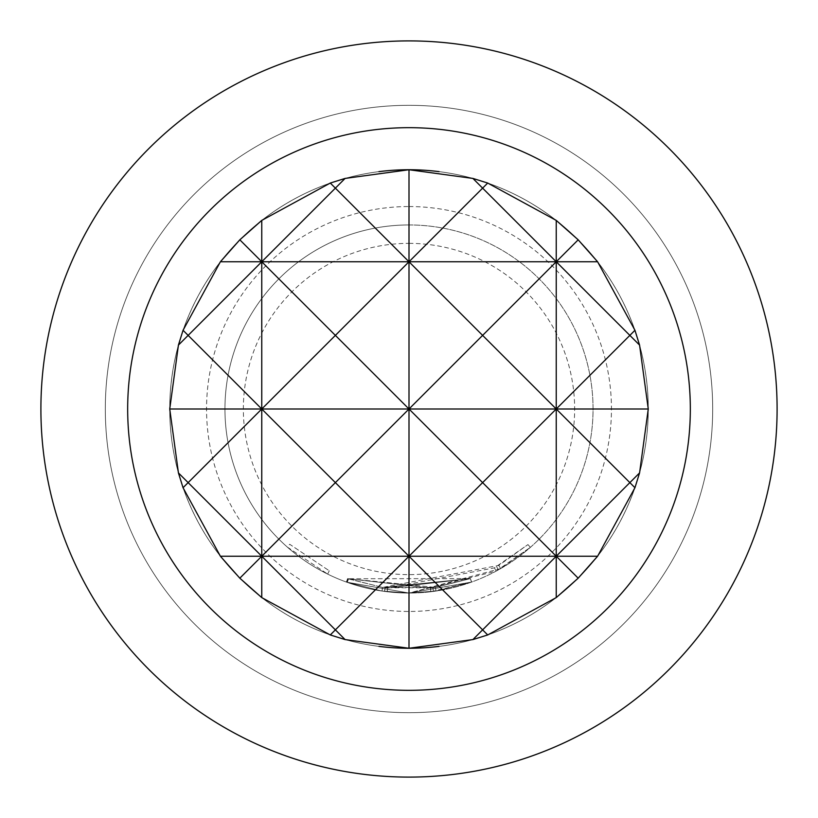 <?xml version="1.0" encoding="UTF-8"?>
<svg xmlns="http://www.w3.org/2000/svg" width="818" height="818" viewBox="0 0 818 818"><rect width="100%" height="100%" fill="white"/><g stroke="black" fill="none" stroke-linecap="round" stroke-linejoin="round"><path stroke-width="0.61" stroke-dasharray="4.09 3.07" d="M287.261 547.038L327.64 574.093L287.261 547.038L289.705 544.277L329.265 570.79L289.705 544.277M409 169.735A239.265 239.265 0 0 1 648.265 409A239.265 239.265 0 0 1 409 648.265A239.265 239.265 0 0 0 648.265 409A239.265 239.265 0 0 0 409 169.735A239.265 239.265 0 0 0 169.735 409A239.265 239.265 0 0 0 409 648.265A239.265 239.265 0 0 1 169.735 409A239.265 239.265 0 0 1 409 169.735A239.265 239.265 0 0 1 648.265 409A239.265 239.265 0 0 1 409 648.265A239.265 239.265 0 0 1 169.735 409A239.265 239.265 0 0 1 409 169.735M409 206.545A202.455 202.455 0 0 1 611.455 409A202.455 202.455 0 0 1 409 611.455A202.455 202.455 0 0 1 206.545 409A202.455 202.455 0 0 1 409 206.545M409 105.317A303.683 303.683 0 0 1 712.683 409A303.683 303.683 0 0 1 409 712.683A303.683 303.683 0 0 1 105.317 409A303.683 303.683 0 0 1 409 105.317A303.683 303.683 0 0 0 105.317 409A303.683 303.683 0 0 0 409 712.683A303.683 303.683 0 0 1 105.317 409A303.683 303.683 0 0 0 409 712.683A303.683 303.683 0 0 0 712.683 409A303.683 303.683 0 0 1 409 712.683A303.683 303.683 0 0 0 712.683 409A303.683 303.683 0 0 0 409 105.317A303.683 303.683 0 0 1 712.683 409A303.683 303.683 0 0 0 409 105.317A303.683 303.683 0 0 0 105.317 409A303.683 303.683 0 0 1 409 105.317A303.683 303.683 0 0 0 105.317 409A303.683 303.683 0 0 0 409 712.683A303.683 303.683 0 0 0 712.683 409A303.683 303.683 0 0 0 409 105.317A303.683 303.683 0 0 0 105.317 409A303.683 303.683 0 0 0 409 712.683A303.683 303.683 0 0 0 712.683 409A303.683 303.683 0 0 0 409 105.317A303.683 303.683 0 0 0 105.317 409A303.683 303.683 0 0 0 409 712.683M439.072 171.637A239.265 239.265 0 0 1 439.072 646.363M378.928 646.363A239.265 239.265 0 0 1 378.928 171.637M777.1 409A368.1 368.1 0 0 1 409 777.1A368.1 368.1 0 0 1 40.9 409A368.1 368.1 0 0 0 409 777.1A368.1 368.1 0 0 0 777.1 409A368.1 368.1 0 0 0 409 40.9A368.1 368.1 0 0 0 40.9 409A368.1 368.1 0 0 0 409 777.1A368.1 368.1 0 0 0 777.1 409A368.1 368.1 0 0 0 409 40.9A368.1 368.1 0 0 0 40.9 409A368.1 368.1 0 0 1 409 40.9A368.1 368.1 0 0 1 777.1 409M409 243.355A165.645 165.645 0 0 1 574.645 409A165.645 165.645 0 0 1 409 574.645A165.645 165.645 0 0 1 243.355 409A165.645 165.645 0 0 1 409 243.355M409 224.95A184.05 184.05 0 0 1 593.05 409A184.05 184.05 0 0 1 409 593.05L471.546 582.099L409 593.04L436.076 591.046L471.546 582.099L436.066 591.046L409 593.04L500.647 568.612L530.381 547.354L496.158 571.107L409 593.091L384.603 591.424L409 593.05L430.841 591.751L471.608 582.079L436.004 591.056L409 593.05L471.649 582.058L409 593.04A184.05 184.05 0 0 1 224.95 409A184.05 184.05 0 0 1 409 224.95A184.05 184.05 0 0 1 593.05 409A184.05 184.05 0 0 1 409 593.05A184.05 184.05 0 0 1 224.95 409A184.05 184.05 0 0 1 409 224.95M409 593.019L471.669 582.048L409 593.019L346.771 582.212L409 593.019M409 593.04L382.047 591.066L346.382 582.068L382.016 591.066L409 593.04L382.016 591.066L346.372 582.068L382.006 591.056L409 593.05L346.627 582.16L409 593.04L381.945 591.046L346.566 582.14L382.006 591.056L409 593.04L430.974 591.731L409 593.05L384.542 591.414L409 593.05M382.548 587.416L382.006 591.056L382.558 587.416L382.006 591.056L382.558 587.416L470.34 578.623L435.462 587.416L382.558 587.416L347.63 578.602L382.558 587.416L498.816 565.412L527.947 544.594L494.409 567.866L387.65 588.101L385.094 587.774L432.937 587.774L470.35 578.612L387.671 588.101L385.104 587.784L387.671 588.101L470.401 578.602L348.018 578.745L470.411 578.592L382.589 587.426L470.36 578.612L387.589 588.091L385.033 587.774L387.589 588.091L470.319 578.623L435.524 587.406L470.319 578.623L382.487 587.406L347.814 578.674L346.566 582.14L347.159 582.355L348.396 578.888L382.548 587.416L382.047 591.066M346.709 582.191L347.957 578.725L435.534 587.406L347.875 578.694L346.709 582.191L347.957 578.725L430.534 588.081L433.049 587.753L430.544 588.081L430.974 591.731L433.54 591.404L430.984 591.731L430.544 588.081L347.998 578.735L346.771 582.212M348.499 578.919L347.261 582.385M470.37 578.602L471.669 582.048M347.64 578.612L346.403 582.079M470.401 578.602L471.608 582.079M387.671 588.101L387.241 591.762L387.65 588.101M385.104 587.784L384.624 591.424L385.094 587.774M494.409 567.866L496.158 571.107M496.618 566.659L498.407 569.88L496.618 566.659M527.947 544.583L530.381 547.354L527.947 544.594M498.816 565.412L500.647 568.612M347.63 578.602L346.372 582.068M435.462 587.416L436.004 591.056M432.926 587.774L433.417 591.424L432.937 587.774M430.401 588.091L430.841 591.751M436.076 591.046L435.534 587.406L436.066 591.046M470.319 578.623L471.546 582.099M347.875 578.694L346.627 582.16M382.487 587.406L381.945 591.046M387.589 588.091L387.149 591.751L387.589 588.091M385.033 587.774L384.542 591.414L385.043 587.774M470.34 578.623L471.587 582.079M347.814 578.674L348.396 578.888L347.814 578.674M327.64 574.093L329.265 570.79L327.64 574.093M347.711 578.633L346.454 582.099"/><path stroke-width="1.23" d="M439.072 646.363A239.265 239.265 0 0 1 409 648.265L472.906 639.574L487.712 634.952L556.24 597.6L578.183 578.183L597.6 556.24L634.952 487.712L639.574 472.906L648.265 409L639.574 345.094L634.952 330.288L597.6 261.76L578.183 239.817L556.24 220.4L487.712 183.048L472.906 178.426L409 169.735A239.265 239.265 0 0 1 439.072 171.637M578.183 578.183L556.24 556.24L482.62 629.86L409 556.24L335.38 629.86L345.094 639.574L409 648.265A239.265 239.265 0 0 1 378.928 646.363M378.928 171.637A239.265 239.265 0 0 1 409 169.735L345.094 178.426L335.38 188.14L409 261.76L482.62 188.14L556.24 261.76L578.183 239.817M409 690.331A281.331 281.331 0 0 0 690.331 409A281.331 281.331 0 0 0 409 127.669A281.331 281.331 0 0 0 127.669 409A281.331 281.331 0 0 0 409 690.331M409 777.1A368.1 368.1 0 0 0 777.1 409A368.1 368.1 0 0 0 409 40.9A368.1 368.1 0 0 0 40.9 409A368.1 368.1 0 0 0 409 777.1M409 169.735L409 409L482.62 335.38L409 261.76L335.38 335.38L409 409L335.38 482.62L261.76 409L188.14 482.62L178.426 472.906L183.048 487.712L220.4 556.24L239.817 578.183L261.76 597.6L330.288 634.952L335.38 629.86L261.76 556.24L261.76 597.6M183.048 487.712L188.14 482.62L261.76 556.24L335.38 482.62L409 556.24L482.62 482.62L556.24 556.24L409 556.24L409 648.265M261.76 220.4L239.817 239.817L261.76 261.76L335.38 188.14L330.288 183.048L261.76 220.4L261.76 261.76L188.14 335.38L183.048 330.288L178.426 345.094L188.14 335.38L261.76 409L169.735 409L178.426 472.906M639.574 472.906L629.86 482.62L556.24 409L482.62 482.62L409 409L261.76 409L335.38 335.38L261.76 261.76L261.76 556.24L239.817 578.183M634.952 330.288L629.86 335.38L639.574 345.094M556.24 220.4L556.24 261.76L220.4 261.76L183.048 330.288M597.6 261.76L556.24 261.76L482.62 335.38L556.24 409L629.86 335.38L556.24 261.76L556.24 597.6M487.712 183.048L482.62 188.14L472.906 178.426M472.906 639.574L482.62 629.86L487.712 634.952M330.288 634.952L345.094 639.574M178.426 345.094L169.735 409M239.817 239.817L220.4 261.76M345.094 178.426L330.288 183.048M597.6 556.24L556.24 556.24L629.86 482.62L634.952 487.712M648.265 409L409 409L409 556.24L220.4 556.24"/></g></svg>
